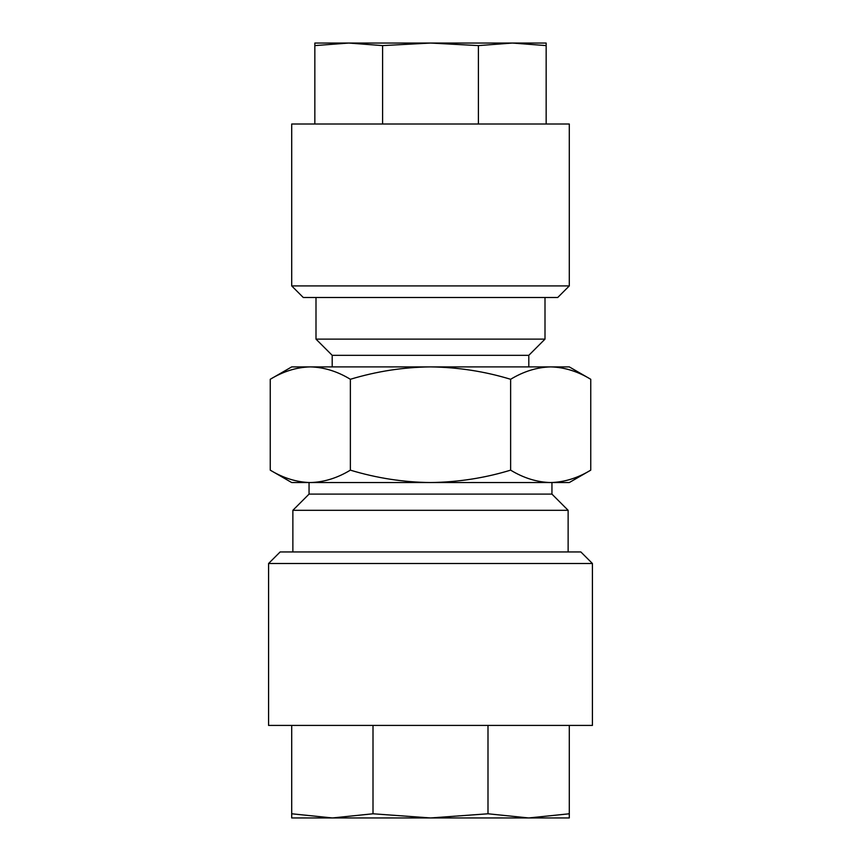 <?xml version="1.0" encoding="UTF-8"?>
<svg xmlns="http://www.w3.org/2000/svg" width="861" height="861" viewBox="0 0 861 861"><rect width="100%" height="100%" fill="white"/><g stroke="black" fill="none" stroke-linecap="round" stroke-linejoin="round"><path stroke-width="1.29" d="M373.007 725.425L373.007 813.785L332.357 817.95L324.091 817.95M268.578 725.425L592.422 725.425L592.422 563.503L268.578 563.503L268.578 725.425M268.578 563.503L280.148 551.944L580.852 551.944L592.422 563.503M569.293 124.006L291.707 124.006L291.707 285.927L569.293 285.927L569.293 124.006M569.293 285.927L557.724 297.497L303.276 297.497L291.707 285.927M309.056 494.106L551.944 494.106L551.944 482.547L550.696 482.547C564.353 482.214 577.709 478.081 590.754 470.149C577.677 478.07 564.321 482.192 550.696 482.547L309.056 482.547L309.056 494.106L292.869 510.304L292.869 551.944M551.944 494.106L568.131 510.304L292.869 510.304M528.805 366.894L528.805 355.324L332.195 355.324L332.195 366.894M528.805 355.324L545.002 339.126L315.998 339.126L332.195 355.324M550.696 366.894L569.293 366.894L590.754 379.281L590.754 470.149L569.293 482.547L550.696 482.547C537.038 482.214 523.682 478.081 510.627 470.149C484.7 478.049 457.987 482.182 430.5 482.547C403.357 482.235 376.644 478.103 350.373 470.149C337.286 478.07 323.93 482.192 310.304 482.547C296.647 482.214 283.291 478.081 270.246 470.149L270.246 379.281C283.323 371.371 296.679 367.238 310.304 366.894C296.647 367.227 283.291 371.349 270.246 379.281L291.707 366.894L310.304 366.894C323.962 367.227 337.318 371.349 350.373 379.281C376.644 371.328 403.357 367.195 430.5 366.894C457.987 367.26 484.7 371.392 510.627 379.281C523.714 371.371 537.07 367.238 550.696 366.894C564.353 367.227 577.709 371.349 590.754 379.281C577.677 371.371 564.321 367.238 550.696 366.894L310.304 366.894M310.304 482.547L291.707 482.547L270.246 470.149M510.627 470.149L510.627 379.281M350.373 470.149L350.373 379.281M546.154 124.006L546.154 43.05L512.284 43.05L546.154 45.601M478.404 124.006L478.404 45.601L512.284 43.05L430.5 43.05L478.404 45.601M382.596 124.006L382.596 45.601L430.5 43.05L348.716 43.05L382.596 45.601M314.846 124.006L314.846 45.601L348.716 43.05L314.846 43.05L314.846 45.601M291.707 725.425L291.707 817.95L332.357 817.95L291.707 813.785M487.993 725.425L487.993 813.785L430.5 817.95L373.007 813.785M569.293 725.425L569.293 813.785L528.643 817.95L487.993 813.785M332.357 817.95L569.293 817.95L569.293 813.785M528.654 817.95L536.909 817.95M545.002 297.497L545.002 339.126M568.131 510.304L568.131 551.944M315.998 297.497L315.998 339.126"/></g></svg>
